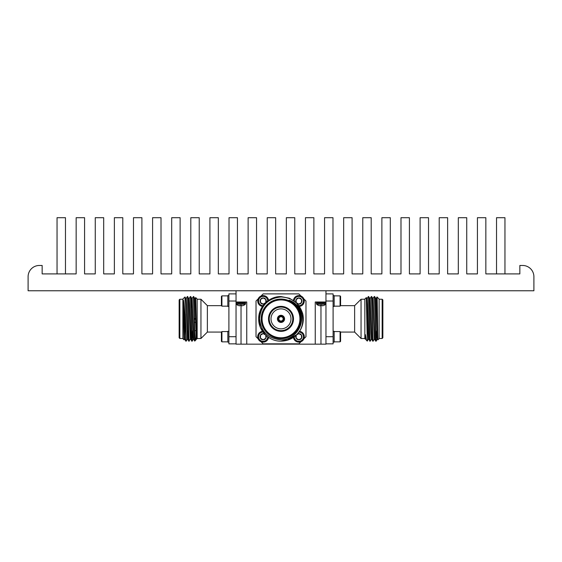 <?xml version="1.0" encoding="UTF-8"?>
<svg xmlns="http://www.w3.org/2000/svg" width="562" height="562" viewBox="0 0 562 562"><rect width="100%" height="100%" fill="white"/><g stroke="black" fill="none" stroke-linecap="round" stroke-linejoin="round"><path stroke-width="0.84" d="M533.9 290.765L28.1 290.765L28.1 276.715A11.24 11.24 0 0 1 39.34 265.475L42.15 265.475L42.15 273.905L76.151 273.905L76.151 217.705L84.581 217.705L84.581 273.905L95.259 273.905L95.259 217.705L103.689 217.705L103.689 273.905L114.367 273.905L114.367 217.705L122.797 217.705L122.797 273.905L133.475 273.905L133.475 217.705L141.905 217.705L141.905 273.905L152.583 273.905L152.583 217.705L161.013 217.705L161.013 273.905L171.691 273.905L171.691 217.705L180.121 217.705L180.121 273.905L190.799 273.905L190.799 217.705L199.229 217.705L199.229 273.905L209.907 273.905L209.907 217.705L218.337 217.705L218.337 273.905L229.015 273.905L229.015 217.705L237.445 217.705L237.445 273.905L248.123 273.905L248.123 217.705L256.553 217.705L256.553 273.905L267.231 273.905L267.231 217.705L275.661 217.705L275.661 273.905L286.339 273.905L286.339 217.705L294.769 217.705L294.769 273.905L305.447 273.905L305.447 217.705L313.877 217.705L313.877 273.905L324.555 273.905L324.555 217.705L332.985 217.705L332.985 273.905L343.663 273.905L343.663 217.705L352.093 217.705L352.093 273.905L362.771 273.905L362.771 217.705L371.201 217.705L371.201 273.905L381.879 273.905L381.879 217.705L390.309 217.705L390.309 273.905L400.987 273.905L400.987 217.705L409.417 217.705L409.417 273.905L420.095 273.905L420.095 217.705L428.525 217.705L428.525 273.905L439.203 273.905L439.203 217.705L447.633 217.705L447.633 273.905L458.311 273.905L458.311 217.705L466.741 217.705L466.741 273.905L477.419 273.905L477.419 217.705L485.849 217.705L485.849 273.905L519.85 273.905L519.85 265.475L522.66 265.475A11.24 11.24 0 0 1 533.9 276.715L533.9 290.765M57.043 273.905L57.043 217.705L65.473 217.705L65.473 273.905M496.527 273.905L496.527 217.705L504.957 217.705L504.957 273.905M245.587 303.698L236.047 303.698L236.047 302.721L245.587 302.721L245.355 304.225A6.695 6.695 0 0 1 243.76 305.321L243.641 305.321A6.688 6.66 180 0 1 242.412 305.749L242.341 305.763A6.639 6.112 -102.9 0 1 241.948 305.819A6.639 6.112 -102.9 0 0 242.341 305.763M245.355 304.225L236.279 304.225A6.695 6.695 0 0 0 237.874 305.321L237.993 305.321A6.688 6.66 180 0 0 239.222 305.749A6.688 6.66 180 0 1 237.993 305.321M239.784 305.819A6.639 2.529 95.4 0 0 239.953 305.763A6.639 2.529 95.4 0 1 239.784 305.819L239.686 305.819A6.639 6.112 102.9 0 1 239.293 305.763A6.639 6.112 102.9 0 0 239.686 305.819L239.784 305.819M239.953 305.763L240.002 305.321L239.967 305.749L240.002 305.321L241.632 305.321L241.681 305.763A6.639 2.529 -95.4 0 0 241.85 305.819A6.639 2.529 -95.4 0 1 241.681 305.763M325.953 303.698L316.413 303.698L316.413 302.721L325.953 302.721L325.721 304.225A6.695 6.695 0 0 1 324.126 305.321L324.007 305.321A6.688 6.66 180 0 1 322.778 305.749L322.707 305.763A6.639 6.112 -102.9 0 1 322.314 305.819A6.639 6.112 -102.9 0 0 322.707 305.763M325.721 304.225L316.645 304.225A6.695 6.695 0 0 0 318.24 305.321L318.359 305.321A6.688 6.66 180 0 0 319.588 305.749A6.688 6.66 180 0 1 318.359 305.321M320.15 305.819A6.639 2.529 95.4 0 0 320.319 305.763A6.639 2.529 95.4 0 1 320.15 305.819L320.052 305.819A6.639 6.112 102.9 0 1 319.659 305.763A6.639 6.112 102.9 0 0 320.052 305.819L320.15 305.819M320.319 305.763L320.368 305.321L320.333 305.749L320.368 305.321L321.998 305.321L322.047 305.763A6.639 2.529 -95.4 0 0 322.216 305.819A6.639 2.529 -95.4 0 1 322.047 305.763M299.497 331.327A5.416 5.416 0 0 1 299.174 342.118A5.416 5.416 0 0 1 293.462 337.362M293.462 300.368A5.416 5.416 0 0 1 299.174 295.612A5.416 5.416 0 0 1 299.497 306.395M262.503 306.395A5.416 5.416 0 0 1 262.826 295.612A5.416 5.416 0 0 1 268.538 300.368M268.538 337.362A5.416 5.416 0 0 1 262.826 342.118A5.416 5.416 0 0 1 262.503 331.327M299.314 331.587A5.142 5.142 0 0 1 303.986 336.708A5.142 5.142 0 0 1 299.082 341.844A5.142 5.142 0 0 1 293.729 337.179M293.729 300.544A5.142 5.142 0 0 1 299.082 295.886A5.142 5.142 0 0 1 303.986 301.021A5.142 5.142 0 0 1 299.314 306.135M262.686 306.135A5.142 5.142 0 0 1 258.014 301.021A5.142 5.142 0 0 1 262.918 295.886A5.142 5.142 0 0 1 268.271 300.544M268.271 337.179A5.142 5.142 0 0 1 262.918 341.844A5.142 5.142 0 0 1 258.014 336.708A5.142 5.142 0 0 1 262.686 331.587M298.963 332.086A4.622 4.622 0 0 1 303.466 336.708A4.622 4.622 0 0 1 298.907 341.331A4.622 4.622 0 0 1 294.221 336.828M294.221 300.902A4.622 4.622 0 0 1 298.907 296.399A4.622 4.622 0 0 1 303.466 301.021A4.622 4.622 0 0 1 298.963 305.644M263.037 305.644A4.622 4.622 0 0 1 258.534 301.021A4.622 4.622 0 0 1 263.093 296.399A4.622 4.622 0 0 1 267.779 300.902M267.779 336.828A4.622 4.622 0 0 1 263.093 341.331A4.622 4.622 0 0 1 258.534 336.708A4.622 4.622 0 0 1 263.037 332.086M296.167 335.219L296.167 338.254L298.844 339.799L301.52 338.254L301.52 335.163L298.844 333.617L296.167 335.163L296.167 338.254A3.091 3.091 0 0 1 296.104 335.275M296.104 302.454A3.091 3.091 0 0 1 296.167 299.476L296.167 302.511M296.167 301.021L296.167 302.567L298.844 304.112L301.52 302.567L301.52 299.476L298.844 297.93L296.167 299.476L296.167 301.021M265.833 302.511L265.833 299.476L263.156 297.93L260.48 299.476L260.48 302.567A3.091 3.091 0 0 1 260.48 299.476L260.48 302.567L263.156 304.112L265.678 302.658M265.678 335.071L263.156 333.617L260.48 335.163L260.48 338.254A3.091 3.091 0 0 1 260.48 335.163L260.48 338.254L263.156 339.799L265.833 338.254L265.833 335.219M278.885 319.223A2.143 2.143 0 0 1 278.885 318.506L278.169 318.506A2.852 2.852 0 0 1 280.642 316.034L280.642 315.31A3.569 3.569 0 0 1 284.548 319.223A3.569 3.569 0 0 1 280.642 322.412L280.642 321.696A2.852 2.852 0 0 1 278.169 319.223L278.885 319.223A2.143 2.143 0 0 0 280.642 320.972L280.642 321.696M280.642 316.034L280.642 316.75A2.143 2.143 0 0 0 278.885 318.506M280.642 316.75A2.143 2.143 0 0 1 281.358 316.75L281.358 316.034A2.852 2.852 0 0 1 283.831 318.506L283.115 318.506A2.143 2.143 0 0 0 281.358 316.75M281.358 320.972A2.143 2.143 0 0 0 283.115 319.223L283.831 319.223A2.852 2.852 0 0 1 281.358 321.696L281.358 320.972A2.143 2.143 0 0 1 280.642 320.972M281 308.868A9.99 9.99 0 0 0 271.01 318.865A9.99 9.99 0 0 0 281 328.854A9.99 9.99 0 0 0 290.99 318.865A9.99 9.99 0 0 0 281 308.868M281 307.084A11.774 11.774 0 0 0 269.226 318.865A11.774 11.774 0 0 0 281 330.639A11.774 11.774 0 0 0 292.774 318.865A11.774 11.774 0 0 0 281 307.084M281 331.355A12.49 12.49 0 0 1 268.51 318.865A12.49 12.49 0 0 1 281 306.374A12.49 12.49 0 0 1 293.49 318.865A12.49 12.49 0 0 1 281 331.355M281 337.776A18.918 18.918 0 0 0 299.918 318.865A18.918 18.918 0 0 0 281 299.946A18.918 18.918 0 0 0 262.082 318.865A18.918 18.918 0 0 0 281 337.776M281 299.237A19.628 19.628 0 0 1 300.628 318.865A19.628 19.628 0 0 1 281 338.493A19.628 19.628 0 0 1 261.372 318.865A19.628 19.628 0 0 1 281 299.237M281 338.668A19.803 19.803 0 0 0 300.803 318.865A19.803 19.803 0 0 0 281 299.054A19.803 19.803 0 0 0 261.197 318.865A19.803 19.803 0 0 0 281 338.668M298.661 332.486L296.771 334.636L289.535 339.469L281 341.169C269.086 341.478 258.387 330.772 258.696 318.865C258.387 306.95 269.086 296.244 281 296.56L289.535 298.26L296.771 303.094L302.749 313.919C299.42 303.199 292.17 297.551 281 296.968C268.025 298.345 260.88 305.517 259.574 318.485C260.803 331.552 267.948 338.668 281 339.82C294.98 340.193 305.791 324.246 299.96 311.411C297.839 306.241 294.235 302.497 289.142 300.185C301.197 304.316 306.381 320.024 299.876 330.744C295.394 337.432 289.107 340.902 281 341.169C269.086 341.478 258.387 330.772 258.696 318.865C258.387 306.95 269.086 296.244 281 296.56L289.535 298.26L296.771 303.094L302.749 313.919A22.304 22.304 0 0 1 299.876 330.744L299.441 331.411M286.613 340.453L296.771 334.636L299.876 330.744L296.771 334.636L289.535 339.469L281 341.169M265.229 334.636L260.396 327.4L258.696 318.865L260.396 310.329L265.229 303.094L272.465 298.26L281 296.56L289.535 298.26L296.771 303.094L302.749 313.919M340.593 305.644L340.08 306.157L340.08 295.879L340.593 296.392L340.579 305.658L354.629 305.658L361.05 299.237L361.05 338.493L354.629 332.072L354.629 305.658M340.593 341.331L340.08 341.844L340.593 341.331L340.579 332.072L354.629 332.072M333.097 306.438L334.165 306.438L334.165 295.605L333.097 295.605M333.097 342.125L334.165 342.125L334.165 331.292L333.097 331.292M325.96 343.846L333.097 343.846L333.097 301.021L325.96 301.021M334.165 296.139L334.165 305.904M334.165 331.826L334.165 341.591M334.425 341.844L340.08 341.844L340.08 331.566L334.425 331.566M364.843 338.493L361.05 338.493M364.843 299.237L361.05 299.237M382.153 338.493L382.153 299.237L382.863 299.946L382.863 337.776L382.153 338.493L379.118 338.493M382.153 299.237L379.118 299.237M364.843 299.054L366.326 297.579L367.267 341.092L366.178 340.01L365.405 334.643L365.405 339.237L364.843 338.668L364.843 299.054M365.405 334.643L366.178 340.01M377.025 296.968L379.118 299.054L379.118 338.668L377.966 339.82C377.643 341.324 377.334 295.788 377.025 296.968L376.126 298.506M376.723 307.084L377.011 296.968M376.617 330.744L376.14 341.169L375.753 341.155C375.276 342.546 374.777 295.183 374.285 296.56L372.796 298.492M375.753 341.155L374.636 339.223L372.782 341.155C372.304 342.546 371.805 295.183 371.313 296.56L370.175 298.506L368.335 296.56L367.204 298.506M377.278 339.223L376.161 341.155C375.648 342.546 375.149 295.183 374.657 296.56L374.285 296.56M371.327 339.223L370.196 341.169L368.693 339.223L367.59 304.456L367.218 298.492L366.853 298.492M373.168 341.169C372.676 342.546 372.177 295.183 371.679 296.56L371.313 296.56M377.826 337.579L377.629 339.237L377.257 339.237L376.884 333.266L375.788 298.506L374.657 296.56M371.7 296.574L372.817 298.506L374.285 339.237M370.196 341.169C369.698 342.546 369.206 295.183 368.707 296.56M369.824 341.169C369.325 342.546 368.834 295.183 368.335 296.56M221.421 305.658L207.371 305.658L207.371 332.072L200.95 338.493L200.95 299.237L207.371 305.658M221.421 332.072L207.371 332.072M228.903 331.292L227.835 331.292L227.835 342.125L228.903 342.125M236.04 301.021L228.903 301.021L228.903 343.846L236.04 343.846M228.903 295.605L227.835 295.605L227.835 306.438L228.903 306.438M227.835 331.826L227.835 341.591M227.835 296.139L227.835 305.904M221.92 341.844L221.407 341.331L221.407 332.079L221.92 331.566L221.92 341.844L227.575 341.844M221.92 306.157L221.407 305.644L221.407 296.392L221.92 295.879L221.92 306.157L227.575 306.157M197.157 338.493L200.95 338.493M197.157 299.237L200.95 299.237M194.403 318.506L195.513 318.506M195.527 319.223L194.417 319.223M194.48 322.412L195.604 322.412M195.815 330.639L194.691 330.639M179.847 338.493L179.138 337.776L179.138 299.946L179.847 299.237L179.847 338.493L182.882 338.493M179.847 299.237L182.882 299.237M195.133 298.506L195.674 297.579L197.157 299.054L197.157 338.668L196.264 339.237L194.796 298.506L193.679 296.574C193.995 295.823 194.326 316.174 194.663 330.154L194.733 341.092L195.822 340.01C195.421 340.151 195.035 336.863 194.663 330.154M195.674 297.579L196.595 339.132L195.52 304.456L195.147 298.492L194.782 298.492M196.398 336.764L195.822 340.01M195.379 307.084L195.464 302.686M184.034 339.82L183.451 311.411L184.371 339.237L184.034 339.82L182.882 338.668L182.882 299.054L184.975 296.968L185.86 341.169L187.715 339.237L188.165 330.639M183.451 311.411L183.451 300.185C184.125 304.316 184.757 320.024 185.383 330.744M187.343 339.237L186.226 304.456L185.874 298.506L184.975 296.968M185.383 313.919L186.226 341.169M186.212 298.506L187.343 296.56C187.841 295.183 188.333 342.546 188.832 341.169L190.335 339.223M187.343 296.56L188.846 298.506L190.321 339.237L190.687 339.237L191.136 330.639M187.715 296.56C188.214 295.183 188.706 342.546 189.204 341.169M189.183 298.506L190.321 296.56C190.813 295.183 191.312 342.546 191.804 341.169L192.19 341.155L192.654 330.639M188.832 298.492L189.204 298.492L189.577 304.456L190.673 339.223L191.804 341.169M190.321 296.56L190.708 296.574C191.185 295.183 191.684 342.546 192.176 341.169M191.354 307.084L191.804 298.492L193.665 296.56M193.293 296.56C193.75 295.148 194.199 335.402 194.663 340.453L194.733 341.092L193.644 339.223L192.176 298.492M184.554 337.685L184.821 330.639M190.708 296.574L191.825 298.506L192.921 333.266L193.293 339.237L193.665 339.237M183.451 300.185L184.743 339.237L184.371 339.237M185.86 298.492L186.226 298.492L186.598 304.456L187.701 339.223L188.818 341.155M236.04 293.884L228.903 293.884L228.903 301.021M228.903 336.708L236.04 336.708M375.774 298.492L376.14 298.492L376.512 304.456L377.257 333.266L377.966 339.82M367.337 340.453L367.267 341.092L368.356 339.223M374.636 339.223L373.168 298.492M372.782 341.155L371.665 339.223L370.196 298.492M371.679 339.237L371.313 339.237L370.941 333.266L369.838 298.506M368.707 339.237L368.335 339.237L367.962 333.266L367.218 304.456L366.867 298.506L366.333 297.579M333.097 301.021L333.097 293.884L325.96 293.884M325.96 336.708L333.097 336.708M283.115 318.506A2.143 2.143 0 0 1 283.115 319.223L284.548 319.223M281.358 316.034L281.358 315.31M278.169 318.506L277.452 318.506A3.569 3.569 0 0 1 280.642 315.31M278.169 319.223L277.452 319.223A3.569 3.569 0 0 1 277.452 318.506M277.452 319.223A3.569 3.569 0 0 0 280.642 322.412M281.358 322.412L281.358 321.696M284.548 318.506L283.831 318.506M289.17 300.199L295.647 304.702L289.17 300.199M295.703 304.766L299.946 311.383L295.703 304.766M296.322 302.658L298.844 304.112L301.52 302.567L301.52 299.476L298.844 297.93L296.167 299.476A3.091 3.091 0 0 1 301.52 299.476A3.091 3.091 0 0 1 297.41 303.761M297.41 333.969A3.091 3.091 0 0 1 301.52 338.254A3.091 3.091 0 0 1 296.167 338.254L298.844 339.799L301.52 338.254L301.52 335.163L298.844 333.617L296.322 335.071M265.896 335.275A3.091 3.091 0 0 1 263.156 339.799A3.091 3.091 0 0 1 260.48 338.254L263.156 339.799L265.833 338.254L265.833 335.163L263.156 333.617L260.48 335.163A3.091 3.091 0 0 1 264.59 333.969M264.59 303.761A3.091 3.091 0 0 1 260.48 302.567L263.156 304.112L265.833 302.567L265.833 299.476L263.156 297.93L260.48 299.476A3.091 3.091 0 0 1 265.833 299.476A3.091 3.091 0 0 1 265.896 302.454M301.021 341.668L298.844 343.846L263.156 343.846L260.979 341.668M258.197 298.844L256.019 301.021L256.019 336.708L258.197 338.886M301.021 296.062L298.844 293.884L263.156 293.884L260.979 296.062M303.803 338.886L305.981 336.708L305.981 301.021L303.803 298.844M320.965 305.321L320.965 344.155L325.96 344.155L325.96 302.005L315.254 302.005L315.254 344.155L241.035 344.155L241.035 305.321M320.965 344.155L315.254 344.155M236.04 290.765L236.04 344.155L241.035 344.155M325.96 290.765L325.96 302.005M246.746 344.155L246.746 302.005L236.04 302.005M256.019 344.155L305.981 344.155M245.587 302.721L244.87 302.005L245.587 302.721M236.047 302.721L236.764 302.005M236.047 303.698L236.279 304.225M325.953 302.721L325.236 302.005L325.953 302.721M316.413 302.721L317.13 302.005M316.413 303.698L316.645 304.225M340.08 306.157L334.425 306.157M192.19 341.155L193.307 339.223M195.864 339.954L196.286 339.223M184.722 339.223L185.839 341.155M221.92 295.879L227.575 295.879M221.92 331.566L227.575 331.566M340.593 332.079L340.08 331.566M340.593 296.392L340.08 295.879L334.425 295.879"/></g></svg>
